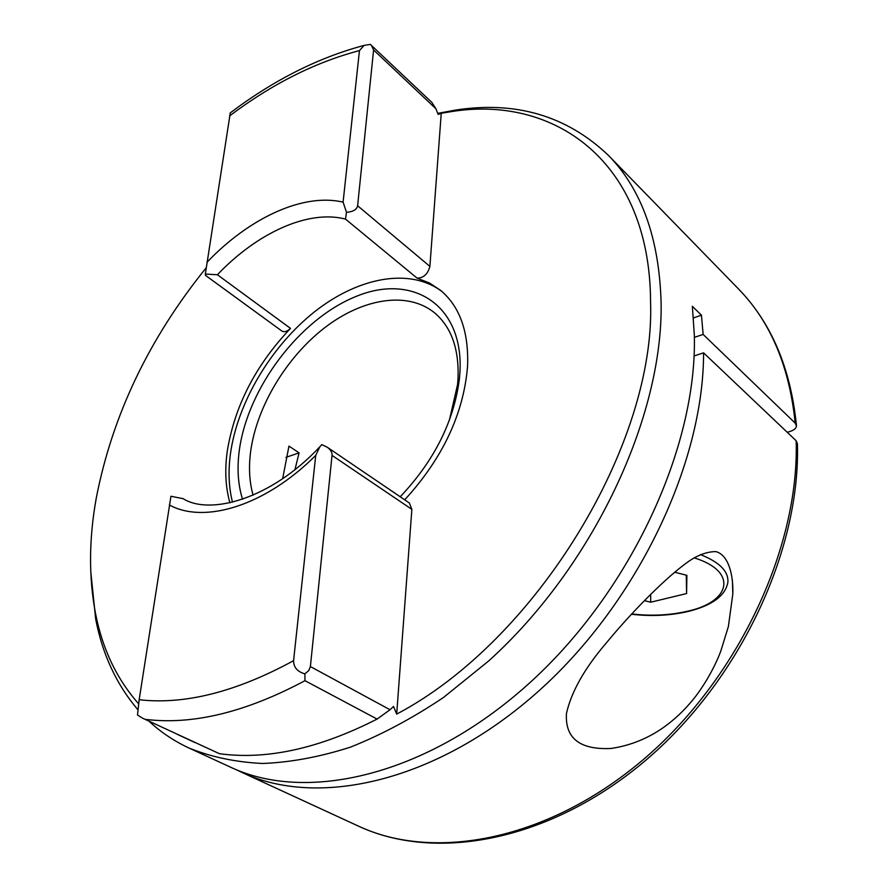 <?xml version="1.0" encoding="UTF-8"?>
<svg xmlns="http://www.w3.org/2000/svg" width="888" height="888" viewBox="0 0 888 888"><rect width="100%" height="100%" fill="white"/><g stroke="black" fill="none" stroke-linecap="round" stroke-linejoin="round"><path stroke-width="1.33" d="M606.449 642.801C584.737 668.065 571.406 691.608 566.455 713.43C564.935 738.206 579.753 749.894 610.9 748.484C642.335 743.867 669.441 727.927 692.196 700.654C702.63 688.255 714.54 668.042 720.745 651.237L728.371 626.573L732.822 594.017C733.499 574.714 728.382 554.822 715.872 551.603C705.816 551.67 695.348 555.966 684.459 564.479C661.505 581.629 628.094 616.35 606.449 642.801M242.557 499.311C237.995 484.682 236.918 468.376 239.305 450.383C247.685 387.823 299.7 319.025 356.121 296.426C412.498 272.96 464.002 304.739 459.929 372.638L459.451 378.443C454.034 421.323 434.288 460.761 400.211 496.781M449.428 420.057L457.542 384.626L457.997 379.187C459.274 349.028 451.348 326.817 434.232 312.554C407.059 290.798 362.226 298.535 324.109 328.171C285.947 357.908 256.554 407.059 250.605 451.77C248.562 467.621 249.395 482.106 253.113 495.215M332.034 455.4C332.301 452.469 330.669 449.716 327.117 447.141L409.357 502.985L411.866 509.368L332.034 455.4L310.389 666.566L390.032 709.745L393.539 706.46L396.681 714.107C536.363 640.581 655.799 443.589 650.56 301.643C650.005 161.028 553.712 94.128 449.728 111.877L441.247 113.276L429.892 266.389C427.838 274.159 423.554 278.066 417.049 278.111L429.57 283.061L440.714 290.443C459.94 306.737 468.897 332.057 467.554 366.4C463.58 413.897 442.635 458.375 404.717 499.833M229.914 502.852C225.552 487.334 224.653 470.185 227.228 451.426C234.554 406.149 255.644 365.146 290.509 328.405C287.168 331.546 284.293 332.423 281.873 331.035L205.461 275.347L205.339 274.059L217.405 274.747L290.509 328.405M442.213 291.73C410.323 267.299 358.685 277.1 315.04 311.399C271.351 345.843 237.695 402.042 230.48 453.502C228.072 471.151 228.749 487.401 232.512 502.242M437.729 113.364L455.4 110.101C515.706 100.755 566.622 115.751 608.125 155.089C641.647 189.133 659.307 238.439 661.116 303.019C663.059 416.983 593.351 566.355 488.755 660.894L443.456 697.502C412.321 718.359 381.23 734.942 350.194 747.23C319.613 756.998 290.398 762.415 262.548 763.48C235.808 762.182 211.322 757.053 189.111 748.085C174.048 741.08 160.673 732.101 148.962 721.167M138.584 703.751C116.694 678.943 102.331 648.773 95.471 613.22C88.656 576.967 88.933 538.472 96.326 497.746C112.465 415.107 149.062 338.495 206.116 267.899M441.247 113.276L438.139 114.408L435.919 108.758L373.593 49.983L357.62 205.761L429.892 266.389M282.65 478.654L288.955 446.12L299.101 452.858L285.925 457.376M189.111 748.085L230.591 767.199C305.794 802.841 425.13 776.589 527.705 684.659C630.236 592.984 697.502 447.186 694.316 334.776L692.34 306.282L701.442 315.173L693.484 317.904M787.234 432.278L789.765 431.557C793.95 430.236 796.181 428.371 796.481 425.951L795.193 423.121L703.141 334.432L701.442 315.173M236.386 769.741L242.102 772.505C316.406 807.625 433.111 783.227 534.299 694.916C635.431 606.826 703.696 465.068 703.574 352.847L796.159 440.748L797.435 443.756C800.51 551.381 739.205 681.629 644.499 761.349C549.805 841.136 435.864 862.304 358.43 826.106C433.477 861.438 546.908 841.047 642.357 760.383C737.728 679.908 799.455 548.051 796.159 440.748M137.895 709.723C116.55 684.637 102.486 654.456 95.693 619.158L90.743 571.395M703.141 334.432L694.349 337.373M703.574 352.847L694.039 355.977M294.983 469.519L299.101 452.858M417.049 278.111L345.488 219.092L346.509 212.332L343.09 202.153L359.462 50.594L364.113 45.388L370.34 44.4L431.89 102.442L435.919 108.758M230.281 112.876L205.339 274.059M183.217 498.69L170.951 496.259L139.161 699.733L137.507 715.029L142.513 718.159L219.447 753.712C266.644 760.139 319.192 748.584 377.1 719.069L304.984 680.685L304.873 673.848C297.391 671.728 293.628 667.343 293.573 660.672L315.74 455.378L319.88 446.742L321.811 444.599L327.117 447.141M219.447 753.712L142.513 718.159M390.032 709.745L377.1 719.069M195.16 742.657L177.422 734.398M411.866 509.368L396.681 714.107M304.873 673.848L308.735 670.629L310.389 666.566M346.509 212.332C353.102 211.777 356.798 209.59 357.62 205.761M373.593 49.983L371.395 45.288M674.714 572.216L686.89 575.335L686.591 593.561L650.704 602.208L644.399 600.643M650.66 594.372L650.704 602.208M686.28 575.18L686.591 593.561M795.193 423.121C789.41 366.3 770.407 321.467 738.206 288.644C771.228 322.522 790.631 368.065 796.425 425.263M206.893 262.382C249.04 218.137 303.063 192.663 343.09 202.153M359.462 50.594C315.251 62.227 271.95 84.005 229.57 115.928M304.984 680.685C245.876 712.231 192.796 725.141 145.743 719.402M139.161 699.733C184.804 704.928 236.275 691.907 293.573 660.672M315.74 455.378C265.323 505.827 204.606 524.253 169.319 504.972M345.488 219.092C308.114 209.368 257.021 233 217.405 274.747M631.712 613.93C650.871 616.183 669.208 615.34 686.735 611.399C731.024 602.164 738.294 571.45 694.25 557.875M700.421 554.578C719.713 562.237 728.859 571.55 727.849 582.528C725.23 595.959 711.832 605.649 687.656 611.599M457.542 384.626L459.451 378.443M449.728 111.877L455.4 110.101M608.125 155.089L738.206 288.644M242.102 772.505L358.43 826.106M182.884 498.523C209.513 515.606 270.651 499.5 319.88 446.742M95.471 613.22L95.693 619.158M230.147 112.976C273.493 80.198 318.148 57.665 364.113 45.388M732.389 580.253L732.822 594.017M631.424 614.23C650.882 616.516 669.552 615.65 687.445 611.643"/></g></svg>
